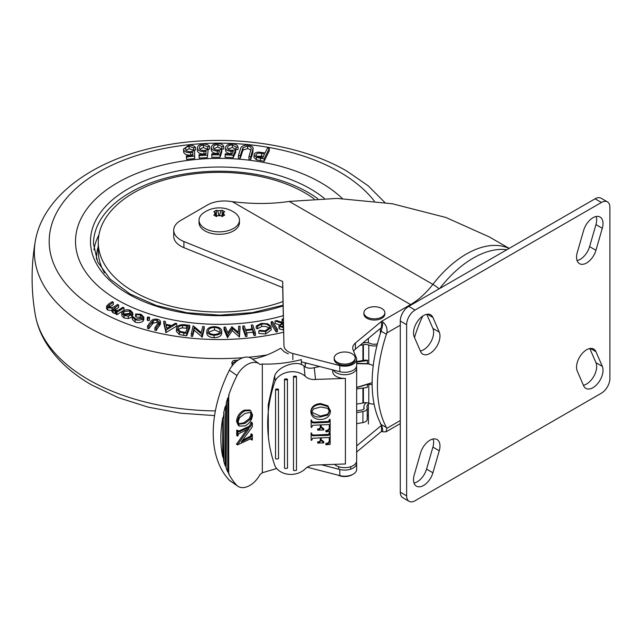 <?xml version="1.0" encoding="UTF-8"?>
<svg xmlns="http://www.w3.org/2000/svg" width="642" height="642" viewBox="0 0 642 642"><rect width="100%" height="100%" fill="white"/><g stroke="black" fill="none" stroke-linecap="round" stroke-linejoin="round"><path stroke-width="0.96" d="M420.582 452.923A14.22 8.21 -60 0 1 437.033 439.529A14.22 8.21 -60 0 1 439.979 446.038A14.22 8.21 -60 0 1 439.264 450.764L432.909 472.769A14.22 8.21 -60 0 1 416.457 486.171A14.22 8.21 -60 0 1 414.234 474.928L420.582 452.923M433.109 438.992A14.22 8.21 -60 0 1 433.631 442.37A14.22 8.21 -60 0 1 432.909 447.097L426.561 469.101A14.22 8.21 -60 0 1 414.034 483.041M439.264 332.115A14.22 8.21 -60 0 1 439.979 336.015A14.22 8.21 -60 0 1 433.775 350.331A14.22 8.21 -60 0 1 422.813 354.143A14.22 8.21 -60 0 1 420.582 351.527L414.234 336.857A14.22 8.21 -60 0 1 418.038 320.655A14.22 8.21 -60 0 1 430.686 314.837A14.22 8.21 -60 0 1 432.909 317.445L439.264 332.115L432.909 328.447A14.22 8.21 -60 0 1 433.631 332.347A14.22 8.21 -60 0 1 420.366 351.013M602.3 366.349A14.22 8.21 -60 0 1 603.015 370.249A14.22 8.21 -60 0 1 596.811 384.558A14.22 8.21 -60 0 1 585.849 388.37A14.22 8.21 -60 0 1 583.626 385.762L577.27 371.092A14.22 8.21 -60 0 1 581.074 354.882A14.22 8.21 -60 0 1 593.722 349.063A14.22 8.21 -60 0 1 595.945 351.68L602.3 366.349L595.945 362.682A14.22 8.21 -60 0 1 596.667 366.582A14.22 8.21 -60 0 1 583.401 385.248M583.626 230.438A14.22 8.21 -60 0 1 600.069 217.036A14.22 8.21 -60 0 1 603.015 223.552A14.22 8.21 -60 0 1 602.3 228.279L595.945 250.284A14.22 8.21 -60 0 1 579.493 263.677A14.22 8.21 -60 0 1 577.27 252.442L583.626 230.438M596.145 216.498A14.22 8.21 -60 0 1 596.667 219.885A14.22 8.21 -60 0 1 595.945 224.612L589.597 246.616A14.22 8.21 -60 0 1 577.07 260.548M589.813 348.526L595.945 362.682M409.115 501.338L402.759 497.67A11.981 6.918 -60 0 1 400.279 492.189L400.279 321.04A11.981 6.918 -60 0 1 408.745 306.37L595.078 198.795A11.981 6.918 -60 0 1 601.064 198.201L607.42 201.869A11.981 6.918 -60 0 1 609.9 207.35L609.9 378.499A11.981 6.918 -60 0 1 601.434 393.169L415.101 500.744A11.981 6.918 -60 0 1 409.115 501.338A11.981 6.918 -60 0 1 406.635 495.857L406.635 324.708A11.981 6.918 -60 0 1 415.101 310.038L601.434 202.463A11.981 6.918 -60 0 1 607.42 201.869M426.778 314.291L432.909 328.447M414.507 337.491A89.832 51.866 -60 0 1 422.797 316.016M439.73 288.483A89.832 51.866 -60 0 1 506.819 249.746M305.231 363.709A10.481 6.051 0 0 0 306.691 363.187M305.231 366.967L305.231 362.81M288.346 353.919L284.173 351.76L280.682 348.237A98.82 62.065 -55.2 0 1 252.483 359.135M237.733 431.528L249.337 426.208L251.367 422.195L252.322 422.861L252.322 426.834L241.296 441.969L251.447 436.785L250.492 436.127L251.367 433.856L252.322 434.522L252.322 439.914L250.958 439.441L250.934 438.526M242.556 440.243L250.492 436.127M251.921 440.107L251.327 438.478L237.46 444.882L236.505 444.216L246.857 429.594M237.46 444.882L249.08 428.535L238.575 433.872L237.7 436.143L236.738 435.485L236.738 430.092L238.102 430.557L238.278 431.906M239.273 426.071L238.318 425.405L236.537 421.312C237.01 416.313 239.53 412.597 244.104 410.174L249.698 409.989L250.653 410.655L252.531 414.949C252.001 419.836 249.521 423.487 245.1 425.911L239.273 426.071L237.492 421.979C237.965 416.979 240.493 413.263 245.067 410.832L250.653 410.655M236.994 485.545A118.762 74.592 -55.2 0 1 228.696 473.788L228.696 395.223A118.762 74.592 -55.2 0 1 236.994 375.522L229.338 370.201A118.762 74.592 -55.2 0 0 229.338 480.224A18.714 11.757 -55.2 0 0 230.173 480.898L237.829 486.219A18.714 11.757 -55.2 0 1 236.994 485.545L229.338 480.224M301.363 364.688L301.363 359.608C288.21 362.987 275.201 364.455 262.329 364.022L262.329 472.737A98.82 62.065 124.8 0 0 260.026 474.494A18.714 11.757 -55.2 0 1 237.829 486.219M262.329 364.022A98.82 62.065 -55.2 0 1 260.026 364.471A18.714 11.757 124.8 0 0 259.191 363.797A18.714 11.757 124.8 0 0 236.994 375.522M223.095 457.024L222.71 417.998A118.762 74.592 -55.2 0 0 222.71 456.759L223.095 457.024A118.762 74.592 124.8 0 0 224.01 460.876L223.633 460.611A118.762 74.592 -55.2 0 0 225.246 465.819L225.623 406.779A118.762 74.592 -55.2 0 1 226.546 403.449L226.169 403.176A118.762 74.592 -55.2 0 1 227.774 397.952L227.774 471.942A118.762 74.592 -55.2 0 1 226.169 468.259L226.546 403.449M223.095 418.263A118.762 74.592 -55.2 0 1 224.01 413.528L223.633 413.263A118.762 74.592 -55.2 0 1 225.246 406.506M276.678 468.524L262.329 472.737M259.191 363.797L251.536 358.477A18.714 11.757 124.8 0 0 229.338 370.201M227.774 471.942L228.159 472.207A118.762 74.592 124.8 0 0 229.082 474.053M225.246 465.819L225.623 466.084A118.762 74.592 124.8 0 0 226.546 468.532M228.159 472.207L227.774 397.952M228.159 398.217A118.762 74.592 -55.2 0 1 229.082 395.488M222.71 456.759L222.71 417.998M224.01 460.876L224.01 413.528M225.623 466.084L225.623 406.779M251.921 415.029L250.452 412.405L245.116 413.4L239.578 417.677L238.102 421.666L239.177 424.193L244.819 423.463L250.444 419.202L251.921 415.029L250.958 414.363L250.412 412.389M250.95 412.662L250.452 412.405M245.067 410.832L244.104 410.174M237.492 421.979L236.537 421.312M250.444 419.202L249.489 418.536L250.958 414.363M238.76 423.816L243.864 422.797L249.489 418.536M244.819 423.463L243.864 422.797M238.455 432.09L250.292 426.874L251.816 424.105L251.921 423.054L250.958 422.396M251.921 423.054L252.322 422.861M251.816 424.105L250.853 423.439M250.292 426.874L249.337 426.208M237.7 436.143L237.7 430.758L236.738 430.092M237.7 430.758L238.102 430.557M237.46 444.441L236.505 443.774M251.921 439.569L250.958 438.903M251.447 436.785L251.921 434.714L250.958 434.056M251.921 434.714L252.322 434.522M251.921 435.244L250.958 434.586M287.504 380.056A2.993 2.44 174 0 0 286.011 379.775A2.993 2.44 174 0 0 284.518 380.16L284.518 468.178A2.993 2.44 174 0 0 287.504 468.074L287.415 379.189A2.993 2.44 174 0 0 285.923 378.916A2.993 2.44 174 0 0 284.43 379.294M278.54 390.143A2.993 2.44 174 0 0 277.047 389.871A2.993 2.44 174 0 0 275.554 390.248L275.554 458.709A2.993 2.44 174 0 0 278.54 458.605L278.451 389.285A2.993 2.44 174 0 0 276.959 389.004A2.993 2.44 174 0 0 275.458 389.389M293.482 470.305A2.993 2.44 -6 0 0 296.476 470.201L296.476 377.295A2.993 2.44 174 0 0 294.983 377.023A2.993 2.44 174 0 0 293.482 377.4L293.482 470.305L293.482 377.4M296.476 377.295L296.387 376.437A2.993 2.44 174 0 0 294.887 376.156A2.993 2.44 174 0 0 293.394 376.541M332.7 369.872L332.7 371.493A11.981 6.918 0 0 0 332.725 371.911A11.981 6.918 0 0 0 345.404 378.395L315.511 379.438L314.283 367.657L313.224 367.922C309.468 368.628 306.403 368.026 304.003 366.125C297.848 359.576 277.769 366.277 274.648 375.915L268.228 404.741L268.364 436.825A187.151 152.531 -6 0 1 275.161 380.842A18.177 14.814 -6 0 1 305.046 376.124A11.981 9.758 174 0 0 314.436 379.51A11.981 9.758 174 0 0 315.511 379.438M356.47 366.598A11.981 6.918 180 0 1 356.639 367.409A11.981 6.918 180 0 1 356.655 367.826A11.981 6.918 180 0 1 346.616 374.647A11.981 6.918 180 0 1 333.326 370.033M268.364 436.825A187.151 152.531 -6 0 0 275.161 466.413A18.177 14.814 174 0 0 291.596 474.398A18.177 14.814 174 0 0 305.046 469.053A11.981 9.758 -6 0 1 315.511 465.009L345.404 463.965L345.404 378.395M325.927 444.77L325.927 444.344C328.327 444.047 329.474 442.932 329.354 440.982L329.354 437.539L321.185 437.82L321.185 440.629L323.817 442.908L317.758 443.116L317.758 442.683C319.467 442.691 320.35 442.017 320.39 440.653L320.39 437.852L312.646 438.261L311.691 440.308L311.169 440.324L311.169 433.856L311.691 433.84L312.397 435.709L326.722 435.477L328.664 435.26L329.619 433.214L330.148 433.198L330.148 444.408L325.927 444.77L325.839 443.478C328.239 443.189 329.386 442.065 329.266 440.123L329.266 437.539M321.096 439.762L323.728 441.608L323.817 442.474M317.758 443.116L317.67 441.824C319.379 441.832 320.262 441.15 320.302 439.786L320.302 437.852M311.169 440.324L311.073 432.997L311.603 432.981L311.691 433.84M311.603 433.511L312.301 434.843L314.5 435.035L328.576 434.401L329.531 432.355L330.052 432.331L330.148 433.198M325.927 431.833L325.927 431.4C328.327 431.111 329.474 429.996 329.354 428.045L329.354 424.603L321.185 424.884L321.185 427.684L323.817 429.971L317.758 430.18L317.758 429.747C319.467 429.755 320.35 429.081 320.39 427.716L320.39 424.908L312.646 425.325L311.691 427.371L311.169 427.387L311.169 420.919L311.691 420.903L312.397 422.765L314.596 422.958L328.664 422.324L329.619 420.277L330.148 420.261L330.148 431.472L325.927 431.833L325.839 430.541C328.239 430.244 329.386 429.129 329.266 427.187L329.266 424.603M321.096 426.826L323.728 428.671L323.817 429.538M317.758 430.18L317.67 428.888C319.379 428.896 320.262 428.214 320.302 426.85L320.302 424.916M311.169 427.387L311.073 420.061L311.603 420.037L311.691 420.903M311.603 420.574L312.301 421.906L314.5 422.091L328.576 421.457L329.531 419.419L330.052 419.395L330.148 420.261M310.808 411.41L310.905 412.268C311.514 407.477 314.789 404.853 320.727 404.412L327.974 406.659L330.413 411.771C329.723 416.425 326.513 419.001 320.767 419.507C314.853 419.427 311.563 417.011 310.905 412.268L310.808 411.41C311.426 406.611 314.7 403.995 320.639 403.553L327.885 405.8L330.317 410.912M356.655 367.826L356.655 460.731A11.981 6.918 180 0 1 347.932 467.384A11.981 6.918 180 0 1 334.474 464.351M319.7 366.534L314.283 367.657M274.648 375.915L275.161 380.842M304.003 366.125L305.046 376.124M275.554 390.248L275.554 458.709M284.518 380.16L284.518 468.178M330.277 410.134L330.413 411.771M327.701 415.117L327.613 414.251L329.531 410.719L329.619 411.586L327.717 408.32L320.799 407.004L313.609 408.874L311.691 412.22C312.63 415.831 315.535 417.404 320.406 416.931L327.701 415.117L329.595 411.105M311.691 412.22L311.723 412.71M327.974 406.659L327.885 405.8M320.727 404.412L320.639 403.553M311.691 412.228L320.318 416.072L327.613 414.251M320.406 416.931L320.318 416.072M329.354 428.045L329.266 427.187M325.927 431.4L325.839 430.541M329.619 420.277L329.531 419.419M329.619 420.807L329.531 419.948M329.274 421.85L329.185 420.983M328.664 422.324L328.576 421.457M312.397 422.765L312.301 421.906M311.169 420.919L311.073 420.061M320.39 427.716L320.302 426.85M317.758 429.747L317.67 428.888M329.354 440.982L329.266 440.123M325.927 444.344L325.839 443.478M329.619 433.214L329.531 432.355M329.619 433.751L329.531 432.885M329.274 434.786L329.185 433.92M328.664 435.26L328.576 434.401M312.397 435.709L312.301 434.843M311.169 433.856L311.073 432.997M320.39 440.653L320.302 439.786M317.758 442.683L317.67 441.824M353.22 354.536A10.481 6.051 180 0 1 355.162 358.043A10.481 6.051 180 0 1 350.749 362.979A10.481 6.051 180 0 1 336.135 361.55A10.481 6.051 180 0 1 334.201 358.043A10.481 6.051 180 0 1 338.607 353.108A10.481 6.051 180 0 1 353.22 354.536M355.162 358.043L355.162 359.263A10.481 6.051 180 0 1 350.749 364.199A10.481 6.051 180 0 1 339.875 364.64A10.481 6.051 180 0 1 334.201 359.263L334.201 358.043M352.586 474.486A10.481 6.051 180 0 1 350.749 475.441A10.481 6.051 180 0 1 337.861 475.104M362.722 343.077L364.463 342.772A5.987 3.459 180 0 1 369.824 343.342A7.487 4.325 0 0 0 377.4 343.871M367.625 384.109L367.232 387.479L367.625 384.109L368.797 384.285L368.797 403.224A10.481 6.051 0 0 0 374.101 404.155M368.797 384.285L372.135 384.622M232.163 365.836L231.914 362.899A2.993 2.44 -8 0 1 234.9 360.306L238.11 360.162M356.655 423.672L362.923 422.596A5.987 3.459 0 0 0 367.192 419.282L367.192 408.28A5.987 3.459 0 0 0 367.063 407.558A7.487 4.325 180 0 1 366.903 406.667A7.487 4.325 180 0 1 368.396 404.067M367.192 416.465A7.487 4.325 180 0 1 368.396 415.069M367.232 363.645L367.625 360.355L367.232 363.645L356.655 363.38M367.232 360.587L356.655 362.072M373.251 365.491L368.797 363.974L368.797 345.035A5.987 3.459 0 0 0 363.404 344.746L363.404 360.395A5.987 3.459 180 0 1 367.625 360.355M363.404 360.395A5.987 3.459 180 0 1 362.923 360.491L356.655 361.574M367.232 384.422L356.655 387.656M368.797 403.224A5.987 3.459 0 0 0 363.404 402.935A5.987 3.459 180 0 1 362.923 403.032L356.655 404.115M368.797 363.974L367.625 363.492M368.797 345.035A10.481 6.051 0 0 0 376.926 345.789M367.232 387.479L356.655 388.964M356.655 387.407L372.127 382.68M368.709 363.934L356.655 363.629M363.404 344.746A5.987 3.459 180 0 1 362.923 344.842L359.977 345.356M356.655 412.67L362.923 411.594A5.987 3.459 0 0 0 367.192 408.28M356.655 410.864L362.064 409.933A2.993 1.725 0 0 0 364.199 408.28A2.993 1.725 0 0 0 364.134 407.919A10.481 6.051 180 0 1 363.902 406.667A10.481 6.051 180 0 1 366.43 402.727M235.75 362.008L235.141 362.032A2.993 2.44 172 0 0 232.163 364.616M382.929 309.275A10.481 6.051 180 0 1 384.863 312.774A10.481 6.051 180 0 1 380.457 317.71A10.481 6.051 180 0 1 365.844 316.281A10.481 6.051 180 0 1 363.902 312.774A10.481 6.051 180 0 1 368.315 307.847A10.481 6.051 180 0 1 382.929 309.275M384.863 312.774L384.863 314.002A10.481 6.051 180 0 1 380.457 318.93A10.481 6.051 180 0 1 369.575 319.379A10.481 6.051 180 0 1 363.902 314.002L363.902 312.774M339.811 365.587A11.981 6.918 0 0 0 356.655 359.263L356.655 365.378A11.981 6.918 0 0 1 339.811 371.694L339.811 365.587L292.84 353.517A14.975 8.643 180 0 1 288.346 351.728A14.975 8.643 180 0 1 283.957 345.717L282.697 281.469L183.925 241.536A23.955 13.827 180 0 1 173.709 230.213A23.955 13.827 180 0 1 180.731 220.431L207.414 205.023A23.955 13.827 180 0 1 229.419 201.283L232.268 201.644C252.755 204.148 271.743 204.076 289.221 201.428L337.05 198.41L392.294 203.755L445.973 217.502L489.308 236.93L509.17 248.398M400.279 325.205L386.797 332.989A23.955 13.827 -60 0 1 386.412 334.241A134.748 77.794 120 0 0 377.416 386.083A134.748 77.794 120 0 0 386.412 427.54A23.955 13.827 -60 0 1 386.797 428.342L400.279 420.558M382.03 327.869L381.468 327.508L381.468 321.401L382.712 322.003A23.955 13.827 -60 0 1 381.115 331.184A134.748 77.794 120 0 0 372.127 383.025A134.748 77.794 120 0 0 381.115 424.482A23.955 13.827 -60 0 1 382.712 431.817L386.051 431.809L386.797 428.342M356.655 359.263A11.981 6.918 0 0 0 355.949 356.92L353.124 349.922A14.975 8.643 0 0 1 352.731 347.964A14.975 8.643 0 0 1 355.411 343.029L381.468 321.401L410.583 304.589L232.268 201.644M381.468 327.508L355.411 349.144A14.975 8.643 0 0 0 353.614 351.15M339.811 371.694L301.363 361.815M183.925 241.536L183.925 247.652L282.697 287.584L283.957 345.717M183.925 247.652A23.955 13.827 180 0 1 173.709 236.32L173.709 230.213M382.712 431.817L381.468 431.424L356.655 452.016M321.538 464.8L339.811 469.495L339.811 475.61A11.981 6.918 0 0 0 356.655 469.286L356.655 463.179A11.981 6.918 0 0 0 356.47 461.951M339.811 475.61L307.221 467.232M386.797 332.989C387.608 328.503 386.251 324.836 382.712 322.003M339.811 469.495A11.981 6.918 0 0 0 356.655 463.179M381.517 425.325L356.655 445.901M381.5 425.285L381.468 431.424M282.697 287.584L282.697 281.469M283.25 315.663A143.736 82.987 180 0 1 75.515 241.36A143.736 82.987 180 0 1 117.614 182.681A143.736 82.987 180 0 1 342.371 198.538A143.736 82.987 0 0 0 320.888 182.681A143.736 82.987 0 0 0 164.248 164.697A143.736 82.987 0 0 0 75.515 241.36A143.736 82.987 0 0 0 117.614 300.039A143.736 82.987 0 0 0 283.25 315.663M195.537 147.532L193.627 147.748L189.101 146.32C186.349 146.849 185.185 147.957 185.602 149.642C186.332 151.175 188.066 151.825 190.802 151.592L194.59 150.557L194.695 158.534L186.637 159.449L186.292 155.982L192.921 155.228L192.833 152.194L192.833 154.642L190.714 155.091C186.966 155.324 184.623 154.385 183.676 152.258L183.532 149.008L188.868 145.309C192.078 145.052 194.301 145.79 195.537 147.532L195.537 149.971L193.627 150.188L189.101 148.767L185.923 150.252M192.849 155.236L192.833 154.642M203.979 151.52C200.2 151.544 198.017 150.469 197.423 148.302C197.311 145.911 199.285 144.506 203.345 144.097C206.596 144.017 208.69 144.883 209.629 146.681L207.687 146.793L203.418 145.116C200.585 145.493 199.229 146.536 199.365 148.238C199.839 149.803 201.468 150.549 204.236 150.469L208.185 149.65L207.366 157.611L199.18 158.084L199.004 154.602L205.737 154.216L206.162 151.183L203.979 151.52L203.979 153.968C200.2 153.992 198.017 152.916 197.423 150.75L197.383 147.861L197.423 150.75M206.162 153.623L203.979 153.968M209.629 146.681L209.629 149.129L207.687 149.233L203.418 147.564L199.766 149.129M223.777 146.545L221.827 146.545L217.855 144.627C214.974 144.835 213.449 145.79 213.288 147.5C213.481 149.088 214.966 149.923 217.742 150.003L221.819 149.417L221.819 151.865L220.037 157.314L211.796 157.306L211.804 153.815L218.577 153.823L219.532 150.83L217.293 151.039L217.293 153.478C213.529 153.286 211.539 152.09 211.33 149.899L211.33 147.451C211.635 145.06 213.858 143.776 217.983 143.599C221.225 143.72 223.159 144.699 223.777 146.545L223.777 148.992L221.827 148.992L217.855 147.074L213.714 148.679M218.721 153.39L217.293 153.478M231.008 151.287C227.308 150.926 225.502 149.658 225.575 147.483C226.201 145.124 228.568 143.952 232.669 143.969C235.863 144.225 237.644 145.277 238.013 147.13L236.079 147.042L232.412 144.972C229.523 145.052 227.886 145.935 227.509 147.612C227.493 149.193 228.849 150.084 231.585 150.292L235.694 149.891L235.694 152.331L233.215 157.643L225.069 157.274L225.214 153.799L231.914 154.104L233.247 151.183L231.008 151.287L231.008 153.735C227.308 153.374 225.502 152.106 225.575 149.923M232.083 153.727L231.008 153.735M238.013 147.13L238.013 149.578L236.079 149.49L232.412 147.419L227.942 149.016M252.804 150.324L252.804 152.764L253.165 148.013L250.773 156.833L250.773 159.28L248.903 159.088L248.903 156.64L251.319 148.479M252.804 152.764L250.773 159.28M250.982 149.971L247.627 148.599L243.021 150.011L240.268 158.189L238.407 157.996L238.407 155.549L240.437 149.04C240.935 146.36 243.398 145.052 247.844 145.116C250.765 145.413 252.539 146.376 253.165 148.013M269.295 150.822L264.135 161.286L256.415 159.842L253.967 157.507L254.192 154.192C254.946 152.812 256.583 152.13 259.095 152.146L265.082 152.94L267.481 148.085L269.295 148.382L269.295 150.822M277.456 331.649L276.132 331.93L271.197 324.274L271.197 321.827L272.521 321.546L277.456 329.202L277.456 331.649M269.399 326.425C267.971 324.395 265.395 323.624 261.663 324.114L257.562 326.232L256.246 325.951L261.358 323.359L267.69 323.761L270.868 326.248L271.205 329.972L265.66 334.033L258.854 333.415L258.854 330.967L259.681 330.309L265.234 330.823L269.68 327.492L269.399 326.425L269.399 328.527M269.399 328.873C267.971 326.834 265.395 326.064 261.663 326.561L257.562 328.68L256.246 328.391L256.246 325.951M255.476 332.965L254.072 333.126L252.916 329.747L245.822 330.558L246.977 333.936L245.573 334.097L242.812 326.04L244.217 325.879L245.549 329.771L252.643 328.961L251.311 325.069L252.715 324.916L255.476 332.965L255.476 335.413L254.072 335.573L252.916 332.195L246.624 332.909M246.977 333.936L246.977 336.384L245.573 336.544L242.812 328.487L242.812 326.04M251.841 329.049L251.311 325.069M240.028 328.688L239.426 336.994L232.268 330.614L227.485 337.676L224.042 329.611L224.042 327.163L225.43 327.083L227.838 332.861L231.834 326.714L238.294 332.299L238.655 326.321L240.028 326.24L240.028 328.688M221.723 333.19L221.723 333.527C221.161 336.143 218.617 337.531 214.083 337.7C209.485 337.395 207.061 335.91 206.812 333.254L206.812 330.807C207.39 328.19 209.958 326.81 214.516 326.674C219.042 326.987 221.45 328.463 221.723 331.087L221.723 333.527M176.751 323.592L176.751 326.04L165.997 332.58L163.822 323.584L163.822 321.136L165.267 321.409L165.917 324.362L171.703 325.462L175.25 323.311L176.751 323.592L165.997 330.132L165.997 332.58M113.313 302.213L107.96 306.194L108.811 307.221C111.194 307.959 113.225 307.63 114.902 306.234L117.655 304.469L118.65 304.982L113.321 308.987L114.148 309.998C116.411 310.72 118.353 310.431 119.99 309.139L122.967 307.229L123.97 307.751L123.97 310.19L116.94 314.7L115.937 314.179L115.937 311.739L117.149 310.961L115.095 311.025L115.095 313.473L113.08 312.911L111.909 311.466L112.302 308.096L107.736 307.687L107.736 310.126L106.564 308.682L106.564 306.234L108.458 304.139L112.294 301.676L113.313 302.213L113.313 304.661L109.108 307.358M115.937 313.505L115.095 313.473M112.302 310.543L107.736 310.126M118.65 304.982L118.65 307.43L114.453 310.134M132.806 312.927L132.806 315.374L131.738 317.244L128.336 318.528L124.034 317.983L121.803 315.8L121.771 312.967L122.863 311.089C125.078 309.613 127.638 309.372 130.527 310.367L132.806 312.927L131.738 314.797L128.336 316.081L128.336 318.528M143.038 321.136C140.879 322.741 138.231 323.062 135.109 322.099L132.316 319.443L132.316 316.996L133.576 316.996L135.823 319.05L141.834 318.328L142.476 317.004L140.301 314.869L140.301 317.317L136.128 317.068L135.59 316.402L135.59 313.954L140.999 314.283L143.848 317.1L143.038 318.689L143.038 321.136L143.848 319.547L143.848 317.1M141.914 318.247L140.301 317.317M149.458 320.366L149.458 317.918L147.853 318.215L147.355 317.284L148.96 316.996L149.594 317.605L149.458 320.366L147.853 320.663L147.355 319.732M160.452 323.873L156.183 330.542L154.882 330.221L154.882 327.773L159.055 321.658M158.341 323.07L156.953 322.469L153.189 323.054L148.856 328.744L147.548 328.423L147.548 325.976L150.886 321.433C152.018 319.531 154.192 318.817 157.402 319.283C159.449 319.78 160.46 320.655 160.452 321.907L160.452 324.346M189.743 327.837L186.678 335.822L179.415 334.594L176.373 331.344L176.598 327.797C177.906 325.237 180.819 324.25 185.345 324.828L189.743 325.398L189.743 327.837M204.196 329.057L202.246 337.154L194.109 330.181L192.624 336.384L191.236 336.272L191.236 333.824L193.186 325.727L201.275 332.62L202.752 326.497L204.196 326.609L204.196 329.057M283.531 330.092L279.342 328.865L279.005 327.966L279.005 325.518L282.328 323.287L275.065 320.952L276.678 320.559L283.387 322.717M279.278 324.748L275.065 323.399L275.065 320.952M282.697 322.493L282.079 321.666L282.079 319.218L283.315 318.913M123.97 307.751L116.94 312.253L116.94 314.7M107.736 307.687L106.564 306.234M115.095 311.025L113.08 310.463L113.08 312.911M113.08 310.463L111.909 309.019M116.94 312.253L115.937 311.739M128.336 316.081L124.034 315.543L124.034 317.983M124.034 315.543L121.803 313.352L121.803 315.8M124.813 314.925L130.639 314.315L131.474 312.839L129.772 310.969L123.994 311.539L123.152 312.967L124.813 314.925M131.738 314.797L131.738 317.244M123.994 311.539L123.713 314.235M130.88 314.099L129.772 313.416L123.994 313.986M129.772 310.969L129.772 313.416M143.038 318.689C140.879 320.302 138.231 320.615 135.109 319.652L135.109 322.099M135.109 319.652L132.316 316.996M140.301 314.869L136.128 314.62L136.128 317.068M136.128 314.62L135.59 313.954M147.853 318.215L147.853 320.663M147.211 320.053L147.355 317.284M160.476 324.098L160.476 321.658L156.183 328.094L156.183 330.542M158.911 322.212L156.953 320.021L153.189 320.607L148.856 326.297L148.856 328.744M148.856 326.297L147.548 325.976M153.189 320.607L153.189 323.054M156.953 320.021L156.953 322.469M156.183 328.094L154.882 327.773M165.997 330.132L165.668 332.516M165.668 330.076L163.822 321.136M166.768 328.463L170.676 326.096L166.085 325.221L166.768 328.463M167.602 327.958L166.623 327.765M189.743 325.398L186.678 333.383L179.415 332.147L176.373 328.897M188.13 325.984L182.472 325.47C180.025 325.711 178.532 326.545 178.003 327.966L177.826 328.873L180.482 331.529L185.65 332.436L188.13 325.984M179.415 332.147L179.415 334.594M186.678 333.383L186.678 335.822M187.231 328.311L182.472 327.918C180.025 328.158 178.532 328.985 178.003 330.405M182.472 325.47L182.472 327.918M178.003 327.966L178.003 329.699M204.196 326.609L202.246 334.707L194.109 327.741L192.624 333.936L192.624 336.384M192.624 333.936L191.236 333.824M194.109 327.741L194.109 330.181M201.941 334.683L201.941 337.13M202.246 334.707L202.246 337.154M221.723 333.334L221.723 331.087C221.161 333.696 218.617 335.092 214.083 335.252L214.083 337.7M214.083 335.252C209.485 334.947 207.061 333.471 206.812 330.807M220.246 331.055C220.054 328.937 218.144 327.741 214.508 327.468C210.793 327.58 208.714 328.704 208.273 330.839C208.465 332.965 210.399 334.169 214.067 334.45C217.75 334.305 219.813 333.174 220.246 331.055L220.246 330.911M219.893 332.155L214.508 329.908L208.626 332.187M214.508 327.468L214.508 329.908M240.028 326.24L239.426 334.546L232.268 328.174L227.485 335.236L227.485 337.676M227.485 335.236L224.042 327.163M227.717 335.22L227.717 337.668M232.268 328.174L232.268 330.614M239.193 334.562L239.193 337.002M239.426 334.546L239.426 336.994M245.573 334.097L245.573 336.544M252.916 329.747L252.916 332.195M254.072 333.126L254.072 335.573M271.205 327.524L265.66 331.593L265.66 334.033M265.66 331.593L258.854 330.967M257.562 326.232L257.562 328.68M261.663 324.114L261.663 326.561M277.456 329.202L276.132 329.49L276.132 331.93M276.132 329.49L271.197 321.827M283.355 320.928L282.079 319.218M283.483 327.653L279.342 326.417L279.005 325.518M283.411 323.873L282.97 323.977C281.044 324.322 280.281 325.021 280.69 326.088L283.467 326.834M280.49 325.526L280.69 326.088M279.342 326.417L279.342 328.865M283.355 327.669L283.355 330.108M283.459 326.305L281.806 326.762M282.97 323.977L282.97 326.425M269.295 148.382L264.135 158.839L264.135 161.286M264.135 158.839L256.415 157.402L253.967 155.059M256.062 155.508L256.062 154.497C255.837 155.918 257.025 156.752 259.625 157.001L262.819 157.523L264.576 153.968L261.519 153.438C259.015 152.844 257.193 153.197 256.062 154.497L255.933 155.003M256.415 157.402L256.415 159.842M263.461 156.223L256.744 156.207M261.519 153.438L261.519 155.886M251.311 148.679C251.255 147.299 250.027 146.456 247.627 146.151L243.021 147.564L240.268 155.741L240.268 158.189M240.268 155.741L238.407 155.549M243.021 147.564L243.021 150.011M247.627 146.151L247.627 148.599M250.773 156.833L248.903 156.64M235.694 149.891L233.215 155.203L233.215 157.643M233.215 155.203L225.069 154.834M232.412 144.972L232.412 147.419M236.079 147.042L236.079 149.49M225.551 150.308L225.575 147.483M221.819 149.417L220.037 154.874L220.037 157.314M220.037 154.874L211.796 154.866M217.855 144.627L217.855 147.074M221.827 146.545L221.827 148.992M217.293 151.039C213.529 150.838 211.539 149.65 211.33 147.451M208.185 149.65L207.366 157.611M207.366 155.171L199.18 155.637L199.18 158.084M203.418 145.116L203.418 147.564M207.687 146.793L207.687 149.233M199.18 155.637L199.004 154.602M194.695 156.086L186.637 157.009L186.637 159.449M189.101 146.32L189.101 148.767M185.482 148.96L185.602 149.642M193.627 147.748L193.627 150.188M192.833 152.194L190.714 152.644C186.966 152.884 184.623 151.937 183.676 149.819L183.676 152.258M183.676 149.819L183.532 149.008M190.714 152.644L190.714 155.091M186.637 157.009L186.292 155.982M282.97 301.563A120.977 69.842 180 0 1 262.538 307.414A120.977 69.842 180 0 1 98.274 242.195A120.977 69.842 180 0 1 175.964 176.975A120.977 69.842 180 0 1 314.099 198.843M104.485 272.842A120.977 69.842 180 0 1 98.274 250.757L98.274 242.195M199.036 220.19L199.036 222.638A20.215 11.668 0 0 0 211.515 233.415A20.215 11.668 0 0 0 233.544 230.887A20.215 11.668 0 0 0 239.466 222.638L239.466 220.19A20.215 11.668 0 0 0 234.812 212.743A27.229 27.229 0 0 0 203.691 212.743A20.215 11.668 0 0 0 199.036 220.19A20.215 11.668 0 0 0 204.959 228.448A20.215 11.668 0 0 0 233.544 228.448A20.215 11.668 0 0 0 239.466 220.19M222.108 215.078L222.108 210.279A27.149 17.703 67.5 0 1 223.424 210.977A27.149 17.703 67.5 0 1 224.724 211.788A27.165 13.346 126.5 0 0 223.472 212.269L221.57 216.177M221.811 216.362L223.472 214.051A4.494 2.592 0 0 0 223.472 212.269M223.472 214.051A27.165 17.711 67.5 0 1 224.724 215.086A27.149 13.338 126.5 0 0 222.108 216.595A27.165 13.346 -126.5 0 0 220.792 215.6A4.494 2.592 0 0 1 217.71 215.6A27.165 13.346 126.5 0 0 216.394 216.595A27.149 13.338 -126.5 0 0 215.078 215.792A27.149 13.338 -126.5 0 0 213.778 215.086A27.165 17.711 -67.5 0 1 215.03 214.051L216.691 216.362M219.508 215.752L220.792 210.728A27.165 17.711 -67.5 0 1 222.108 210.279M220.792 210.728A4.494 2.592 0 0 0 217.71 210.728L218.994 215.752M216.394 215.078L216.394 210.279A27.165 17.711 67.5 0 1 217.71 210.728M216.932 216.177L215.03 212.269A27.165 13.346 -126.5 0 0 213.778 211.788A27.149 17.703 -67.5 0 1 216.394 210.279M215.03 212.269A4.494 2.592 0 0 0 215.03 214.051M400.279 492.189L406.635 495.857M400.279 321.04L406.635 324.708M408.745 306.37L415.101 310.038M595.078 198.795L601.434 202.463M595.945 224.612L602.3 228.279M589.597 246.616L595.945 250.284M590.343 348.445L595.945 351.68M427.307 314.211L432.909 317.445M426.561 469.101L432.909 472.769M432.909 447.097L439.264 450.764M240.341 431.649L239.378 430.983M249.682 437.948L248.727 437.282M326.722 422.532L326.626 421.674M314.596 422.958L314.5 422.091M326.722 435.477L326.626 434.61M314.596 435.894L314.5 435.035M363.404 402.935L363.404 388.017M362.923 403.032L362.923 388.089M362.923 344.842L362.923 360.491M362.923 422.596L362.923 411.594M364.134 408.633L364.134 407.919M234.9 360.306L235.141 362.032M386.412 427.54L381.115 424.482M411.177 304.966A8.98 5.184 -120 0 0 410.583 304.589A59.891 34.58 120 0 0 432.885 284.374L289.221 201.428M439.096 288.852A8.98 1.677 -142.3 0 0 432.885 284.374A89.832 51.866 -60 0 1 509.066 248.454M386.412 334.241L381.115 331.184M355.411 349.144L355.411 343.029M292.84 359.624L292.84 353.517M283.058 305.929A128.761 74.336 180 0 1 116.9 286.468A128.761 74.336 180 0 1 128.207 188.796A128.761 74.336 180 0 1 324.379 198.434M317.75 198.659A125.768 72.61 0 0 0 130.318 192.464A125.768 72.61 0 0 0 93.483 243.808L97.656 261.912L110.063 279.061L130.053 293.98L156.279 305.496L186.878 312.726L219.725 315.15L252.539 312.59L283.042 305.223M93.941 249.842A125.768 72.61 180 0 1 98.94 234.876M98.274 246.392A122.774 70.885 0 0 0 96.485 259.199M374.326 201.066A170.05 98.178 0 0 0 339.498 171.936A170.05 98.178 0 0 0 99.004 171.936A170.05 98.178 0 0 0 99.004 310.784A170.05 98.178 0 0 0 283.571 332.243M242.981 357.714A184.872 106.733 180 0 1 88.524 327.332A184.872 106.733 180 0 1 35.318 241.079C31.025 265.716 31.025 290.353 35.318 314.989A184.872 106.733 0 0 0 88.524 379.687A184.872 106.733 0 0 0 215.375 410.928M266.847 354.994A184.872 106.733 180 0 1 248.574 357.241M115.046 307.293L115.046 309.741M109.477 304.677L109.477 307.117M159.521 323.552L159.521 325.992M152.194 321.754L152.194 324.202M183.813 333.013L183.813 335.461M186.533 325.775L186.533 328.222M260.524 158.245L260.524 160.693M242.299 149.233L242.299 151.681M350.668 466.718L350.668 469.166M338.695 466.718L338.695 469.206M363.902 409.026L363.902 406.667M380.377 328.415L380.377 333.479M380.377 423.038L380.377 424.025M368.396 338.358L368.396 342.876M368.396 403.096L368.396 424.025M386.051 431.809L400.279 423.6M384.895 202.535L368.067 185.715L346.985 171.197C298.715 142.861 224.339 133.111 160.861 146.095C95.152 158.911 43.279 194.935 35.318 241.079M214.58 415.599L180.811 413.223L148.342 407.18L118.256 397.647L91.517 384.871C70.331 372.689 54.65 357.795 44.475 340.172C39.932 332.115 36.883 323.72 35.318 314.989"/></g></svg>
